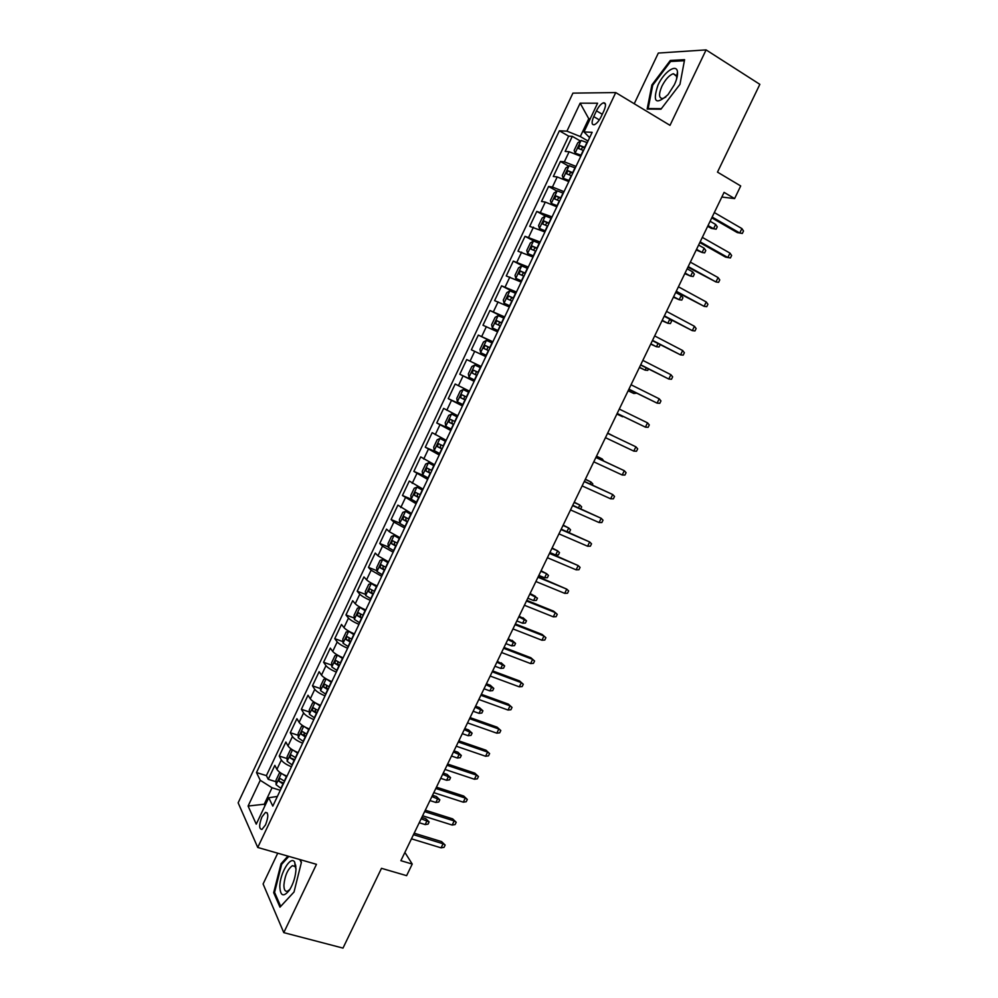 <?xml version="1.0" encoding="UTF-8"?>
<svg xmlns="http://www.w3.org/2000/svg" width="998" height="998" viewBox="0 0 998 998"><rect width="100%" height="100%" fill="white"/><g stroke="black" fill="none" stroke-linecap="round" stroke-linejoin="round"><path stroke-width="1.5" d="M295.757 865.179L294.946 866.389M265.543 824.847C268.537 816.826 268.524 812.684 265.493 812.397L261.913 816.988C258.919 824.972 258.944 829.113 261.975 829.425L265.543 824.847M277.731 853.203L263.098 883.979L283.781 932.631L342.988 948.1L381.486 868.322L406.623 875.658L412.236 864.056L404.889 852.417M572.914 93.126L238.148 802.829L257.746 847.464L615.741 92.577L572.914 93.126M615.741 92.577L670.007 125.336L706.097 49.9L658.331 53.056L634.229 103.742M706.097 49.9L759.852 84.343L717.487 172.118L740.703 185.965L734.603 198.59L724.086 192.377L400.884 860.688L412.236 864.056M580.799 156.274L569.122 151.733L565.167 151.422L572.291 136.352L580.362 141.005M575.996 166.417L564.357 161.826L560.427 161.451L568.623 166.092M560.427 161.451L553.316 176.471L557.196 176.945L568.81 181.586M556.847 206.823L545.307 202.083L541.502 201.459L548.588 186.476L556.921 191.105M544.92 231.973L529.726 226.359L536.787 211.426L545.282 216.042M533.032 257.06L517.987 251.197L525.023 236.301L534.192 241.192M521.181 282.06L506.273 275.959L513.296 261.102L525.21 267.327M509.367 306.985L494.596 300.635L501.607 285.84L515.929 293.15M497.59 331.835L482.97 325.248L489.943 310.49L504.302 317.676M485.851 356.623L471.355 349.787L478.316 335.079L492.725 342.114M481.161 366.503L466.727 359.579L459.791 374.25L474.25 381.086M469.459 391.179L455.175 384.018L448.252 398.639L462.76 405.338M457.808 415.779L443.648 408.382L436.75 422.965L451.296 429.527M446.181 440.318L432.159 432.67L425.285 447.216L439.681 453.566M434.592 464.769L420.707 456.897L413.858 471.393L423.801 475.684M423.027 489.145L409.292 481.036L402.456 495.495L411.251 499.2M411.513 513.459L397.903 505.125L391.091 519.534L399.761 523.102M400.023 537.697L389.332 531.734L386.55 529.127L379.764 543.498L388.334 546.941M388.571 561.862L377.943 555.811L375.236 553.067L368.462 567.388L376.932 570.719M377.157 585.951C371.992 583.68 368.474 581.634 366.578 579.813L363.946 576.931L357.197 591.215L365.58 594.421M365.767 609.978C360.615 607.732 357.109 605.649 355.263 603.753L352.693 600.721L345.957 614.968L354.253 618.061M354.415 633.93C349.263 631.697 345.782 629.601 343.973 627.617L341.478 624.449L334.754 638.658L342.975 641.639M343.1 657.807C337.935 655.599 334.48 653.465 332.708 651.42L330.288 648.114L323.589 662.273L331.723 665.155M331.81 681.622C326.658 679.426 323.215 677.268 321.481 675.147L319.135 671.691L312.461 685.813L320.52 688.608M320.558 705.361C315.405 703.191 311.975 701.008 310.291 698.8L308.008 695.219L301.359 709.291L309.355 711.986M309.343 729.027C304.178 726.881 300.772 724.673 299.126 722.39L296.917 718.672L290.281 732.707L298.215 735.314M298.153 752.629C292.988 750.508 289.607 748.263 287.998 745.905L285.865 742.05L279.24 756.047L287.112 758.567M596.467 110.84L593.735 116.604C591.402 122.23 591.565 124.95 594.247 124.75C596.629 123.74 598.912 121.082 601.095 116.778L603.865 110.94C606.198 105.326 606.023 102.607 603.366 102.819C600.958 103.842 598.65 106.524 596.467 110.84L602.281 114.283M277.394 796.429L268.749 797.764L272.803 806.11L592.151 132.322L583.992 131.948L589.618 137.662M268.749 797.764L256.249 824.161L248.09 806.06L260.253 780.299L256.486 772.552L559.379 130.788L566.939 131.15L580.15 103.168L597.59 103.218L583.992 131.948M572.291 136.352L568.66 136.152L266.391 775.633L268.237 779.326L276.047 781.746M287 776.17C281.835 774.061 278.479 771.791 276.908 769.358L274.837 765.366L268.237 779.326M291.453 766.763C286.301 764.643 282.921 762.385 281.336 759.989L279.24 756.047M302.619 743.198C297.466 741.065 294.073 738.832 292.451 736.512L290.281 732.707M313.821 719.57C308.669 717.412 305.251 715.217 303.592 712.959L301.359 709.291M325.049 695.868C319.896 693.697 316.466 691.527 314.757 689.344L312.461 685.813M336.314 672.103C331.161 669.908 327.718 667.762 325.972 665.666L323.589 662.273M347.616 648.263C342.464 646.043 338.996 643.935 337.212 641.914L334.754 638.658M358.956 624.361C353.791 622.116 350.31 620.032 348.477 618.086L345.957 614.968M370.32 600.372C365.156 598.114 361.65 596.056 359.779 594.184L357.197 591.215M381.71 576.32L371.119 570.22L368.462 567.388M393.15 552.206L382.496 546.193L379.764 543.498M404.614 528.004L393.898 522.079L391.091 519.534M416.116 503.741L402.456 495.495M427.655 479.402L413.858 471.393M439.22 454.988L425.285 447.216M450.822 430.512L436.75 422.965M462.461 405.949L448.252 398.639M474.137 381.323L459.791 374.25M478.316 335.079L492.887 341.765M489.943 310.49L504.651 316.94M501.607 285.84L516.453 292.04M513.296 261.102L528.291 267.065M525.023 236.301L540.168 242.015M536.787 211.426L552.069 216.89M548.588 186.476L552.443 187.013L564.02 191.691M589.93 119.386L588.758 118.7L580.3 136.551L566.939 131.15M588.034 141.03L580.3 136.551M283.781 932.631L316.466 864.318L257.746 847.464M721.828 197.043L734.603 198.59M590.242 118.737L588.758 118.7L580.15 103.168M265.505 804.6L264.245 804.213L264.969 805.735M280.301 790.304L272.042 787.759L264.245 804.213L248.09 806.06M568.66 136.152L559.379 130.788M266.391 775.633L256.486 772.552M260.253 780.299L272.042 787.759M651.894 84.942L647.153 109.056L660.95 109.206L679.975 84.319L684.591 59.68L670.307 60.466L651.894 84.942L652.692 85.441M287.898 856.122L281.024 863.769L273.677 892.674L279.976 907.182L294.023 892.012L301.421 862.272L300.124 859.627M671.816 61.414L670.307 60.466M274.849 892.998L273.677 892.674M281.947 864.031L281.024 863.769M711.761 217.838L737.31 232.596L739.743 232.996L712.148 217.04M741.888 228.567L743.522 231L742.325 233.457L739.743 232.996L741.888 228.567L714.319 212.562M742.325 233.457L737.31 232.596M587.273 142.627L581.148 140.456L577.73 142.851L574.149 150.399L575.16 153.093L581.26 155.301M575.16 153.093L581.023 155.813M584.99 147.454L579.763 145.458L578.541 148.515L583.543 150.486M580.986 149.363L582.869 147.242L584.728 147.991M715.653 224.45L717.275 226.82L716.115 229.191L711.3 228.367L713.57 228.729L715.653 224.45L710.114 221.269M716.115 229.191L713.57 228.729L708.031 225.548M711.3 228.367L707.682 226.284M674.386 84.718C676.781 79.566 677.817 75.337 677.492 72.018C676.769 63.086 663.994 71.844 657.994 85.08C652.343 102.233 655.686 105.414 668.024 94.648L674.386 84.718M676.594 79.042L676.669 76.397L673.313 73.715C669.259 75.162 665.454 79.341 661.899 86.24C658.443 94.486 658.792 98.577 662.946 98.49L665.816 97.043M648.999 109.069L648.151 108.557L652.729 85.204L670.594 61.477L684.391 60.741M661.337 108.695L648.151 108.557M296.007 868.846L294.709 862.185C290.842 855.061 279.814 873.25 279.827 886.573C280.376 896.291 283.619 897.414 289.545 889.979C293.474 883.492 295.633 876.456 296.007 868.846M296.007 869.058L295.183 866.576L292.414 865.665C287.723 869.096 284.879 875.545 283.906 885.039C283.931 889.842 285.178 891.875 287.661 891.139L289.931 889.368M294.036 891.975L280.688 906.384L274.575 892.349L281.686 864.318L288.821 856.384M299.812 859.54L301.321 862.646M699.81 242.551L725.446 257.047L727.829 257.521L700.159 241.853M729.975 253.105L731.621 255.488L730.436 257.933L727.829 257.521L729.975 253.105L702.318 237.387M687.896 267.19L715.953 281.96L688.196 266.578M718.086 277.569L719.758 279.914L718.572 282.347L715.953 281.96L718.086 277.569L690.342 262.137M676.02 291.753L704.114 306.336L676.27 291.241M706.247 301.957L707.931 304.253L706.746 306.685L704.114 306.336L706.247 301.957L678.415 286.8M664.181 316.241L692.313 330.65L664.381 315.83M694.433 326.284L696.13 328.529L694.957 330.949L692.313 330.65L694.433 326.284L666.514 311.401M575.272 167.951L569.184 165.705L565.829 168.001L562.261 175.536L563.221 178.305L569.284 180.576M563.221 178.305L569.072 181.037M572.989 172.754L567.787 170.708L566.577 173.764L571.555 175.785M569.047 174.662L570.893 172.467L572.765 173.228M696.217 249.987L702.093 252.469L704.151 248.203L698.6 245.071M704.151 248.203L705.786 250.523L704.65 252.893L702.093 252.469L696.529 249.35M563.309 193.188L557.271 190.88L553.952 193.076L550.397 200.586L551.32 203.442L557.346 205.775M551.32 203.442L557.158 206.174M561.038 197.978L555.836 195.895L554.651 198.951L559.604 200.997M557.146 199.887L558.942 197.616L560.839 198.39M684.79 273.627L690.628 276.134L692.687 271.88L687.123 268.799M692.687 271.88L694.346 274.163L693.198 276.521L690.628 276.134L685.052 273.065M551.383 218.35L545.382 215.98L542.114 218.088L538.571 225.573L539.456 228.492L545.432 230.9M539.456 228.492L545.27 231.237M549.125 223.128L543.922 221.007L542.762 224.051L547.69 226.134M545.282 225.037L547.029 222.691L548.95 223.465M673.388 297.192L679.214 299.737L681.26 295.495L675.671 292.464M681.26 295.495L682.931 297.728L681.796 300.086L679.214 299.737L673.613 296.718M539.494 243.437L533.531 240.992L530.312 243.013L526.782 250.473L527.63 253.48L533.556 255.95M527.63 253.48L533.431 256.224M537.236 248.19L532.046 246.032L530.911 249.076L535.814 251.197M533.481 250.124L535.153 247.691L537.099 248.477M662.023 320.695L667.812 323.277L662.21 320.308M670.157 319.41L671.554 321.231L670.419 323.577L667.812 323.277L669.783 319.223M652.368 340.667L680.536 354.876L652.53 340.343M682.657 350.523L684.379 352.731L683.206 355.138L680.536 354.876L682.657 350.523L654.651 335.927M527.643 268.45L521.729 265.942L518.548 267.863L515.018 275.311L515.829 278.392L521.729 280.925M515.829 278.392L521.63 281.137M525.385 273.19L520.207 270.994L519.097 274.026L523.975 276.184M525.235 273.402L520.507 271.032M521.717 275.136L523.75 272.716M650.696 344.135L656.459 346.743L650.833 343.836M660.177 344.722L659.079 347.005L656.459 346.743L657.994 343.586M640.591 365.019L668.797 379.04L640.704 364.781M670.905 374.699L672.652 376.857L671.479 379.265L668.797 379.04L670.905 374.699L642.837 360.39M628.852 389.295L657.096 403.142L628.927 389.145M659.204 398.801L660.963 400.922L659.79 403.317L657.096 403.142L659.204 398.801L631.035 384.766M617.151 413.496L645.432 427.156L617.176 413.446M647.527 422.84L649.299 424.911L648.139 427.306L645.432 427.156L647.527 422.84L619.284 409.08M633.792 451.108L636.524 451.221L637.685 448.826L635.888 446.805L633.792 451.108L605.462 437.673M607.557 433.307L635.888 446.805L607.57 433.294M622.203 474.998L624.935 475.06L626.095 472.678L624.286 470.694L622.203 474.998L593.773 461.825M595.881 457.483L624.286 470.694L595.931 457.371M515.816 293.387L509.866 290.855L506.822 292.651L503.304 300.061L504.077 303.217L509.928 305.825M504.077 303.217L509.853 305.962M513.583 298.115L508.406 295.87L507.308 298.901L512.161 301.097M513.459 298.252L508.731 295.919M510.003 300.086L511.974 297.566M639.394 367.501L645.132 370.146L639.493 367.289M648.426 368.986L647.764 370.37L645.132 370.146L646.23 367.875M504.04 318.237L498.202 315.605L495.12 317.352L491.615 324.749L492.326 327.893L498.152 330.65M492.351 327.98L498.114 330.725M501.807 322.953L496.642 320.682L495.569 323.701L500.385 325.934M498.364 324.974L499.749 322.229L501.757 323.065M628.116 390.804L633.842 393.474L628.179 390.667M636.712 393.187L633.842 393.474L634.503 392.102M480.662 352.668L486.425 355.4L480.662 352.668L479.963 349.362L483.456 341.99L486.425 340.368L480.637 352.581M486.425 340.368L492.288 343.025M490.055 347.728L484.903 345.408L483.855 348.427L488.658 350.697M486.812 349.824L488.022 346.93L490.043 347.778M616.889 414.045L622.577 416.74L616.901 413.995M624.012 416.827L622.814 416.241M474.823 364.981L480.574 367.738L474.749 365.019L471.829 366.54L468.349 373.901L468.998 377.281L474.736 380.076M478.354 372.429L473.214 370.058L472.179 373.077L476.957 375.385L475.46 374.637L476.32 371.555M613.259 436.001L607.695 433.045M613.795 436.251L607.682 433.07M468.923 392.314L463.184 389.557L460.24 391.029L456.772 398.364L457.383 401.82L463.072 404.677M463.184 389.557L468.898 392.376M466.677 397.054L461.55 394.647L460.54 397.666L465.28 399.998M465.33 399.924L463.821 399.188L464.669 396.106L461.55 394.647M601.632 460.016L602.156 458.918L596.517 456.161M603.852 461.051L602.156 458.918L596.467 456.273M610.626 498.8L613.383 498.838L614.531 496.455L612.71 494.521L610.626 498.8L582.133 485.901M584.229 481.572L612.71 494.521L584.329 481.373M457.309 416.815L451.583 414.058L448.688 415.442L445.22 422.753L445.794 426.283L451.445 429.202M451.583 414.058L457.259 416.939M455.051 421.605L449.923 419.16L448.938 422.166L453.653 424.549M453.716 424.399L452.219 423.663L452.032 421.256M590.043 483.968L590.991 482.009L585.364 479.215M592.263 484.978L592.787 483.905L590.991 482.009L585.277 479.402M599.099 522.553L601.869 522.54L603.017 520.17L601.17 518.274L599.099 522.553L570.519 509.916M572.603 505.599L601.17 518.274L572.752 505.3M445.732 441.253L440.018 438.484L437.161 439.781L433.706 447.079L434.23 450.585L439.856 453.653M440.018 438.484L445.644 441.44M443.449 446.081L438.334 443.599L437.361 446.605L442.052 449.013M442.151 448.813L440.654 448.065L440.417 445.732M578.478 507.845L579.85 505.025L574.249 502.206M580.711 508.843L581.672 506.884L579.85 505.025L574.112 502.468M587.597 546.218L590.379 546.18L591.527 543.81L589.668 541.964L587.597 546.218L558.942 533.855M561.026 529.551L589.668 541.964L561.213 529.165M434.192 465.617L428.491 462.835L425.672 464.058L422.229 471.318L422.728 474.986L428.304 478.03M428.491 462.835L434.08 465.854M431.885 470.482L426.782 467.962L425.822 470.969L430.487 473.414M430.612 473.152L429.128 472.391L428.853 470.12M566.951 531.66L568.735 527.979L563.159 525.123M567.949 532.096L569.459 532.084L570.569 529.788L568.735 527.979L562.997 525.472M576.133 569.833L578.927 569.746L580.075 567.388L578.191 565.579L576.133 569.833L547.403 557.72M549.474 553.428L578.191 565.579L549.698 552.967M422.641 489.881L416.989 487.124L414.22 488.247L410.789 495.495L411.251 499.237L416.777 502.343M416.989 487.124L422.541 490.205M420.345 494.821L415.268 492.251L414.32 495.257L418.96 497.728M419.11 497.416L417.638 496.655L417.326 494.447M551.894 548.413L557.657 550.871L559.504 552.643L558.406 554.925L555.661 554.975L557.657 550.871L552.106 547.989M555.661 554.975L549.91 552.543M564.706 593.361L567.513 593.249L568.648 590.903L566.752 589.132L564.706 593.361L535.889 581.522M537.959 577.243L566.752 589.132L538.221 576.694M411.164 514.095L405.525 511.338L402.793 512.373L399.375 519.596L399.799 523.414L405.288 526.582M405.525 511.338L411.026 514.469M408.843 519.072L403.778 516.465L402.855 519.471L407.471 521.979M407.646 521.605L406.174 520.844L405.837 518.686M540.841 571.293L546.605 573.688L548.476 575.422L547.378 577.705L544.621 577.792L546.605 573.688L541.078 570.781M544.621 577.792L538.845 575.409M553.304 616.839L556.123 616.677L557.258 614.331L555.35 612.622L553.304 616.839L524.412 605.262M526.47 600.996L555.35 612.622L553.516 611.125L526.782 600.347M399.761 538.259L394.085 535.477L391.403 536.437L387.997 543.636L388.384 547.515L393.836 550.746M394.085 535.477L399.562 538.671M397.379 543.261L392.326 540.617L391.416 543.611L396.006 546.168M396.218 545.731L394.746 544.958L394.397 542.85M529.801 594.109L537.473 598.151L536.375 600.409L533.618 600.547L535.589 596.455L530.088 593.511M533.618 600.547L527.817 598.201M515.03 624.673L543.972 636.025L542.188 634.466L545.906 637.71L543.972 636.025L541.939 640.242L512.972 628.927M542.188 634.466L515.38 623.937M545.906 637.71L544.771 640.042L541.939 640.242M503.603 648.276L532.633 659.379L530.874 657.744L534.579 661.013L532.633 659.379L530.599 663.57L501.557 652.517M530.874 657.744L504.002 647.452M534.579 661.013L533.456 663.333L530.599 663.57M492.226 671.816L521.33 682.657L519.609 680.96L523.289 684.254L521.33 682.657L519.297 686.836L490.18 676.045M519.609 680.96L492.663 670.905M523.289 684.254L522.166 686.574L519.297 686.836M480.874 695.282L510.053 705.873L508.369 704.114L512.036 707.42L510.053 705.873L508.032 710.04L478.84 699.498M508.369 704.114L481.348 694.296M512.036 707.42L510.914 709.74L508.032 710.04M469.559 718.685L498.813 729.014L497.154 727.193L500.809 730.524L498.813 729.014L496.792 733.181L467.526 722.889M497.154 727.193L470.083 717.612M500.809 730.524L499.686 732.831L496.792 733.181M458.282 742.013L487.598 752.093L485.989 750.209L489.606 753.565L487.598 752.093L485.589 756.247L456.248 746.205M485.989 750.209L458.831 740.865M489.606 753.565L488.496 755.86L485.589 756.247M447.029 765.279L476.42 775.109L474.836 773.151L478.454 776.531L476.42 775.109L474.412 779.238L445.008 769.458M474.836 773.151L447.628 764.044M478.454 776.531L477.331 778.827L474.412 779.238M435.802 788.482L465.28 798.063L463.733 796.042L467.326 799.448L465.28 798.063L463.272 802.18L433.793 792.649M463.733 796.042L436.45 787.16M467.326 799.448L466.203 801.731L463.272 802.18M424.624 811.611L454.165 820.942L452.643 818.859L456.223 822.29L454.165 820.942L452.169 825.047L422.616 815.765M452.643 818.859L425.298 810.201M456.223 822.29L455.113 824.56L452.169 825.047M413.471 834.677L443.075 843.759L441.603 841.613L445.158 845.057L443.075 843.759L441.091 847.851L411.463 838.819M441.603 841.613L414.182 833.193M445.158 845.057L444.048 847.339L441.091 847.851M388.347 562.336L382.696 559.541L380.051 560.414L376.658 567.6L377.007 571.555L382.421 574.848M382.696 559.541L388.122 562.81M385.952 567.375L380.912 564.693L380.013 567.687L384.579 570.27M384.816 569.783L383.357 568.997L382.983 566.939M522.927 617.687L526.507 620.806L525.41 623.064L522.628 623.226L524.611 619.147L519.135 616.178M526.507 620.806L518.798 616.851M522.628 623.226L516.827 620.943M376.97 586.337L371.331 583.543L368.736 584.329L365.343 591.49L365.655 595.519L371.031 598.862M371.331 583.543L376.72 586.861M374.562 591.427L369.534 588.695L368.649 591.689L373.19 594.309M373.452 593.76L371.992 592.974L371.605 590.953M511.999 640.254L515.567 643.398L514.469 645.656L511.687 645.856L513.646 641.789L508.194 638.782M515.567 643.398L507.832 639.543M511.687 645.856L505.861 643.61M361.95 608.206L360.004 607.47L357.446 608.169L354.065 615.317L354.352 619.409L359.679 622.814M363.309 608.88L365.63 610.265M360.004 607.47L365.355 610.851M363.197 615.404L358.182 612.622L357.309 615.616L361.837 618.273M362.124 617.662L360.665 616.876L360.253 614.905M501.108 662.772L504.651 665.928L503.566 668.173L500.759 668.41L502.73 664.356L497.291 661.325M504.651 665.928L496.892 662.161M500.759 668.41L494.933 666.227M349.712 631.697L346.194 631.946L342.825 639.069L343.062 643.223L348.364 646.704M352.519 633.094L354.315 634.117M348.701 631.322L354.016 634.765M351.87 639.306L346.867 636.487L346.007 639.481L350.51 642.163M350.822 641.502L349.375 640.716L348.951 638.782M490.243 685.214L493.773 688.395L492.688 690.641L489.868 690.915L491.827 686.861L490.243 685.214L486.425 683.805M493.773 688.395L485.989 684.715M489.868 690.915L484.03 688.77M337.761 655.224L334.966 655.649L331.61 662.747L331.823 666.976L337.075 670.506M341.915 657.308L343.05 657.919M337.436 655.112L342.713 658.618M340.567 663.134L335.59 660.277L334.742 663.271L339.22 665.99M339.557 665.279L338.11 664.468L337.686 662.585M479.414 707.594L482.932 710.801L481.847 713.046L479.015 713.345L480.961 709.316L479.414 707.594L475.584 706.222M482.932 710.801L475.11 707.208M479.015 713.345L473.152 711.25M320.595 690.554L326.146 678.84L323.776 679.289L320.433 686.362L320.608 690.666L325.822 694.246M326.271 678.927L331.448 682.395M329.303 686.898L324.35 684.004L323.514 686.998L327.955 689.743M328.33 688.969L326.882 688.171L326.446 686.325M468.611 729.925L472.104 733.156L471.031 735.376L468.187 735.713L470.133 731.696L468.611 729.925L464.769 728.577M472.104 733.156L464.257 729.65M468.187 735.713L462.311 733.68M314.782 702.517L312.623 702.854L309.28 709.902L309.417 714.281L314.607 717.924M315.243 702.792L320.208 706.097M318.075 710.588L313.135 707.657L312.312 710.651L316.728 713.433M317.127 712.597L315.692 711.786L315.243 709.99M457.845 752.18L461.313 755.436L460.24 757.657L457.383 758.031L459.329 754.014L457.845 752.18L453.99 750.87M461.313 755.436L453.441 752.018M457.383 758.031L451.495 756.035M303.442 726.107L301.508 726.344L298.177 733.38L298.277 737.821L303.417 741.526M304.265 726.594L309.006 729.738M306.885 734.216L301.957 731.235L301.134 734.229L305.538 737.048M305.962 736.162L304.527 735.351L304.066 733.592M447.104 774.386L450.56 777.654L449.487 779.875L446.617 780.274L448.551 776.282L447.104 774.386L443.237 773.101M450.56 777.654L442.65 774.323M446.617 780.274L440.717 778.328M292.14 749.623L290.406 749.772L287.087 756.796L287.162 761.299L292.264 765.054M293.325 750.334L297.841 753.303M295.72 757.769L290.805 754.75L290.006 757.744L294.373 760.588M294.822 759.653L290.006 757.744M436.388 796.516L439.831 799.81L438.758 802.03L435.876 802.467L437.81 798.475L436.388 796.516L432.521 795.269M439.831 799.81L431.897 796.566M435.876 802.467L429.963 800.571M280.837 773.051L279.353 773.138L276.047 780.137L276.072 784.702L281.137 788.52M282.422 774.011L286.7 776.806M284.58 781.259L279.69 778.19L278.904 781.197L283.245 784.066M283.719 783.081L278.904 781.197M425.709 818.597L429.128 821.915L428.067 824.123L425.173 824.585L427.094 820.606L425.709 818.597L421.83 817.387M429.128 821.915L421.168 818.759M425.173 824.585L419.235 822.739M564.357 161.826L569.122 151.733M276.908 769.358L281.336 759.989M287.998 745.905L292.451 736.512M299.126 722.39L303.592 712.959M310.291 698.8L314.757 689.344M321.481 675.147L325.972 665.666M332.708 651.42L337.212 641.914M343.973 627.617L348.477 618.086M355.263 603.753L359.779 594.184M366.578 579.813L371.119 570.22M377.943 555.811L382.496 546.193M389.332 531.734L393.898 522.079M400.759 507.583L405.338 497.902M412.224 483.369L416.815 473.651M423.713 459.068L428.317 449.337M435.24 434.704L439.869 424.936M446.805 410.265L451.445 400.472M458.406 385.752L463.047 375.934M470.033 361.176L474.699 351.321M481.697 336.513L486.375 326.633M493.399 311.788L498.089 301.87M505.138 286.975L509.841 277.032M516.914 262.1L521.63 252.12M528.715 237.137L533.443 227.145M540.554 212.112L545.307 202.083M552.443 187.013L557.196 176.945M599.324 119.91L593.735 116.604M581.061 140.518L575.135 153.031M583.256 150.349L580.973 155.164M586.974 142.489L584.691 147.305M583.169 147.317L579.975 145.483M569.097 165.768L563.196 178.23M571.268 175.648L568.997 180.438M574.985 167.814L572.702 172.617M571.218 172.554L568.012 170.745M557.183 190.93L551.295 203.367M559.317 200.86L557.046 205.638M563.022 193.051L560.751 197.841M559.292 197.704L556.086 195.932M545.307 216.03L539.431 228.417M547.403 225.997L545.145 230.763M551.096 218.213L548.825 222.978M547.415 222.779L544.184 221.045M533.456 241.042L527.605 253.405M535.527 251.059L533.269 255.812M539.207 243.3L536.949 248.053M535.564 247.791L532.333 246.069M521.642 265.992L515.804 278.305M523.688 276.047L521.43 280.787M527.343 268.312L525.098 273.053M509.866 290.855L504.052 303.143M511.874 300.959L509.641 305.687M515.529 293.25L513.284 297.978M498.127 315.655L492.326 327.893M500.098 325.797L497.865 330.513M503.753 318.1L501.52 322.816M500.235 322.354L496.979 320.732M488.371 350.56L486.138 355.263M492.002 342.888L489.769 347.591M488.521 347.055L485.265 345.47M474.749 365.019L468.985 377.194M476.67 375.248L474.449 379.939M480.288 367.601L478.067 372.291M475.46 374.637L472.179 373.077M463.109 389.594L457.371 401.732M465.006 399.861L462.785 404.539M468.611 392.239L466.403 396.917M463.821 399.188L460.54 397.666M451.508 414.095L445.782 426.196M453.366 424.412L451.158 429.065M456.972 416.802L454.764 421.468M452.219 423.663L448.938 422.166M439.943 438.521L434.23 450.585M441.777 448.875L439.569 453.516M445.358 441.303L443.162 445.944M440.654 448.065L437.361 446.605M428.416 462.872L422.715 474.898M430.213 473.277L428.017 477.905M433.793 465.717L431.598 470.345M429.128 472.391L425.822 470.969M416.914 487.149L411.238 499.15M418.686 497.59L416.49 502.206M422.254 490.068L420.058 494.684M417.638 496.655L414.32 495.257M405.45 511.363L399.786 523.314M407.184 521.842L405.013 526.445M410.752 514.332L408.569 518.935M406.174 520.844L402.855 519.471M394.023 535.502L388.372 547.415M395.732 546.031L393.549 550.609M399.275 538.533L397.104 543.124M394.746 544.958L391.416 543.611M382.621 559.566L376.995 571.455M384.305 570.132L382.134 574.711M387.835 562.672L385.677 567.238M383.357 568.997L380.013 567.687M371.268 583.556L365.655 595.419M372.915 594.172L370.745 598.725M376.433 586.724L374.275 591.29M371.992 592.974L368.649 591.689M359.929 607.483L354.34 619.309M361.55 618.136L359.392 622.677M365.068 610.714L362.91 615.267M360.665 616.876L357.309 615.616M348.639 631.347L343.062 643.124M350.223 642.026L348.077 646.567M353.729 634.628L351.583 639.169M349.375 640.716L346.007 639.481M337.374 655.125L331.81 666.876M338.933 665.853L336.8 670.369M342.439 658.48L340.293 662.996M338.11 664.468L334.742 663.271M327.681 689.606L325.548 694.121M331.161 682.258L329.028 686.761M326.882 688.171L323.514 686.998M314.906 702.58L309.417 714.169M316.453 713.296L314.32 717.787M319.934 705.96L317.801 710.451M315.692 711.786L312.312 710.651M303.691 726.257L298.265 737.709M305.263 736.911L303.143 741.389M308.731 729.6L306.598 734.079M304.527 735.351L301.134 734.229M292.514 749.86L287.15 761.187M294.098 760.464L291.977 764.93M297.554 753.166L295.433 757.632M281.374 773.388L276.072 784.59M282.97 783.941L280.862 788.383M286.414 776.669L284.305 781.122M267.264 812.933L265.493 812.397M605.424 104.054L603.366 102.819M582.869 147.242L579.763 145.458M676.669 76.397L677.492 72.018M676.544 75.723L673.313 73.715M295.183 866.576L294.709 862.185M295.944 866.676L292.414 865.665M570.893 172.467L567.787 170.708M558.942 197.616L555.836 195.895M547.029 222.691L543.922 221.007M535.153 247.679L532.046 246.032M523.314 272.604L520.207 270.994M511.512 297.454L508.406 295.87M499.749 322.229L496.642 320.682M488.022 346.917L484.903 345.408M476.333 371.543L473.214 370.058M451.907 420.058L449.923 419.16M439.719 444.21L438.334 443.599M427.88 468.436L426.782 467.962M416.203 492.65L415.268 492.251M404.614 516.814L403.778 516.465M393.087 540.916L392.326 540.617M381.61 564.968L380.912 564.693M370.196 588.945L369.534 588.695M358.806 612.859L358.182 612.622"/></g></svg>
